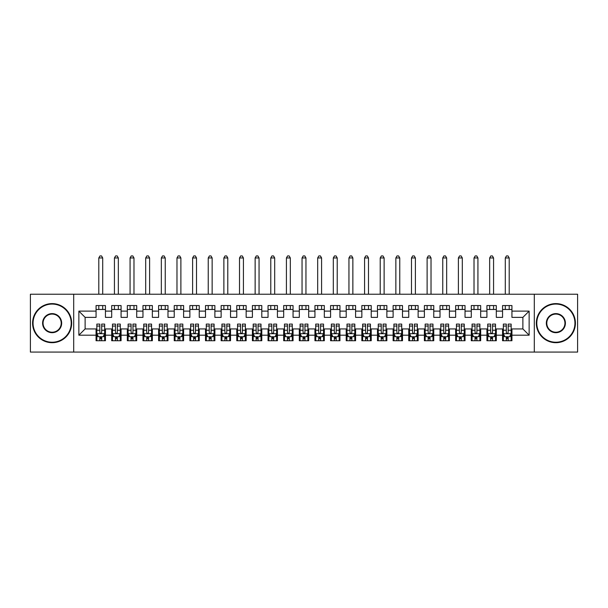 <?xml version="1.0" encoding="UTF-8"?>
<svg xmlns="http://www.w3.org/2000/svg" width="608" height="608" viewBox="0 0 608 608"><rect width="100%" height="100%" fill="white"/><g stroke="black" fill="none" stroke-linecap="round" stroke-linejoin="round"><path stroke-width="0.91" d="M534.295 352.078L577.6 352.078L577.6 294.226L534.295 294.226L534.295 352.078L73.705 352.078L73.705 294.226L30.4 294.226L30.4 352.078L73.705 352.078M534.295 294.226L73.705 294.226M78.865 335.19L78.865 311.114L96.064 311.114L96.064 317.368L85.12 317.368L85.12 328.936L78.865 335.19L96.064 335.19L96.064 340.738L105.442 340.738L105.442 335.19L111.697 335.19L111.697 340.738L121.076 340.738L121.076 335.19L127.33 335.19L127.33 340.738L136.716 340.738L136.716 335.19L142.964 335.19L142.964 340.738L152.35 340.738L152.35 335.19L158.604 335.19L158.604 340.738L167.983 340.738L167.983 335.19L174.238 335.19L174.238 340.738L183.616 340.738L183.616 335.19L189.871 335.19L189.871 340.738L199.249 340.738L199.249 335.19L205.504 335.19L205.504 340.738L214.882 340.738L214.882 335.19L221.137 335.19L221.137 340.738L230.516 340.738L230.516 335.19L236.77 335.19L236.77 340.738L246.156 340.738L246.156 335.19L252.404 335.19L252.404 340.738L261.79 340.738L261.79 335.19L268.044 335.19L268.044 340.738L277.423 340.738L277.423 335.19L283.678 335.19L283.678 340.738L293.056 340.738L293.056 335.19L299.311 335.19L299.311 340.738L308.689 340.738L308.689 335.19L314.944 335.19L314.944 340.738L324.322 340.738L324.322 335.19L330.577 335.19L330.577 340.738L339.956 340.738L339.956 335.19L346.21 335.19L346.21 340.738L355.596 340.738L355.596 335.19L361.844 335.19L361.844 340.738L371.23 340.738L371.23 335.19L377.484 335.19L377.484 340.738L386.863 340.738L386.863 335.19L393.118 335.19L393.118 340.738L402.496 340.738L402.496 335.19L408.751 335.19L408.751 340.738L418.129 340.738L418.129 335.19L424.384 335.19L424.384 340.738L433.762 340.738L433.762 335.19L440.017 335.19L440.017 340.738L449.396 340.738L449.396 335.19L455.65 335.19L455.65 340.738L465.036 340.738L465.036 335.19L471.284 335.19L471.284 340.738L480.67 340.738L480.67 335.19L486.924 335.19L486.924 340.738L496.303 340.738L496.303 335.19L502.558 335.19L502.558 340.738L511.936 340.738L511.936 328.936L522.88 328.936L522.88 317.368L511.936 317.368L511.936 311.114L529.135 311.114L529.135 335.19L511.936 335.19M511.936 311.114L511.936 305.566L502.558 305.566L502.558 311.114L496.303 311.114L496.303 305.566L486.924 305.566L486.924 311.114L480.67 311.114L480.67 305.566L471.284 305.566L471.284 311.114L465.036 311.114L465.036 305.566L455.65 305.566L455.65 311.114L449.396 311.114L449.396 305.566L440.017 305.566L440.017 311.114L433.762 311.114L433.762 305.566L424.384 305.566L424.384 311.114L418.129 311.114L418.129 305.566L408.751 305.566L408.751 311.114L402.496 311.114L402.496 305.566L393.118 305.566L393.118 311.114L386.863 311.114L386.863 305.566L377.484 305.566L377.484 311.114L371.23 311.114L371.23 305.566L361.844 305.566L361.844 311.114L355.596 311.114L355.596 305.566L346.21 305.566L346.21 311.114L339.956 311.114L339.956 305.566L330.577 305.566L330.577 311.114L324.322 311.114L324.322 305.566L314.944 305.566L314.944 311.114L308.689 311.114L308.689 305.566L299.311 305.566L299.311 311.114L293.056 311.114L293.056 305.566L283.678 305.566L283.678 311.114L277.423 311.114L277.423 305.566L268.044 305.566L268.044 311.114L261.79 311.114L261.79 305.566L252.404 305.566L252.404 311.114L246.156 311.114L246.156 305.566L236.77 305.566L236.77 311.114L230.516 311.114L230.516 305.566L221.137 305.566L221.137 311.114L214.882 311.114L214.882 305.566L205.504 305.566L205.504 311.114L199.249 311.114L199.249 305.566L189.871 305.566L189.871 311.114L183.616 311.114L183.616 305.566L174.238 305.566L174.238 311.114L167.983 311.114L167.983 305.566L158.604 305.566L158.604 311.114L152.35 311.114L152.35 305.566L142.964 305.566L142.964 311.114L136.716 311.114L136.716 305.566L127.33 305.566L127.33 311.114L121.076 311.114L121.076 305.566L111.697 305.566L111.697 311.114L105.442 311.114L105.442 305.566L96.064 305.566L96.064 311.114M496.303 335.19L496.303 328.936L502.558 328.936L502.558 335.19M529.135 311.114L522.88 317.368M480.67 335.19L480.67 328.936L486.924 328.936L486.924 335.19M502.558 311.114L502.558 317.368L496.303 317.368L496.303 311.114M465.036 335.19L465.036 328.936L471.284 328.936L471.284 335.19M486.924 311.114L486.924 317.368L480.67 317.368L480.67 311.114M449.396 335.19L449.396 328.936L455.65 328.936L455.65 335.19M471.284 311.114L471.284 317.368L465.036 317.368L465.036 311.114M433.762 335.19L433.762 328.936L440.017 328.936L440.017 335.19M455.65 311.114L455.65 317.368L449.396 317.368L449.396 311.114M418.129 335.19L418.129 328.936L424.384 328.936L424.384 335.19M440.017 311.114L440.017 317.368L433.762 317.368L433.762 311.114M402.496 335.19L402.496 328.936L408.751 328.936L408.751 335.19M424.384 311.114L424.384 317.368L418.129 317.368L418.129 311.114M386.863 335.19L386.863 328.936L393.118 328.936L393.118 335.19M408.751 311.114L408.751 317.368L402.496 317.368L402.496 311.114M371.23 335.19L371.23 328.936L377.484 328.936L377.484 335.19M393.118 311.114L393.118 317.368L386.863 317.368L386.863 311.114M355.596 335.19L355.596 328.936L361.844 328.936L361.844 335.19M377.484 311.114L377.484 317.368L371.23 317.368L371.23 311.114M339.956 335.19L339.956 328.936L346.21 328.936L346.21 335.19M361.844 311.114L361.844 317.368L355.596 317.368L355.596 311.114M324.322 335.19L324.322 328.936L330.577 328.936L330.577 335.19M346.21 311.114L346.21 317.368L339.956 317.368L339.956 311.114M308.689 335.19L308.689 328.936L314.944 328.936L314.944 335.19M330.577 311.114L330.577 317.368L324.322 317.368L324.322 311.114M293.056 335.19L293.056 328.936L299.311 328.936L299.311 335.19M314.944 311.114L314.944 317.368L308.689 317.368L308.689 311.114M277.423 335.19L277.423 328.936L283.678 328.936L283.678 335.19M299.311 311.114L299.311 317.368L293.056 317.368L293.056 311.114M261.79 335.19L261.79 328.936L268.044 328.936L268.044 335.19M283.678 311.114L283.678 317.368L277.423 317.368L277.423 311.114M246.156 335.19L246.156 328.936L252.404 328.936L252.404 335.19M268.044 311.114L268.044 317.368L261.79 317.368L261.79 311.114M230.516 335.19L230.516 328.936L236.77 328.936L236.77 335.19M252.404 311.114L252.404 317.368L246.156 317.368L246.156 311.114M214.882 335.19L214.882 328.936L221.137 328.936L221.137 335.19M236.77 311.114L236.77 317.368L230.516 317.368L230.516 311.114M199.249 335.19L199.249 328.936L205.504 328.936L205.504 335.19M221.137 311.114L221.137 317.368L214.882 317.368L214.882 311.114M183.616 335.19L183.616 328.936L189.871 328.936L189.871 335.19M205.504 311.114L205.504 317.368L199.249 317.368L199.249 311.114M167.983 335.19L167.983 328.936L174.238 328.936L174.238 335.19M189.871 311.114L189.871 317.368L183.616 317.368L183.616 311.114M152.35 335.19L152.35 328.936L158.604 328.936L158.604 335.19M174.238 311.114L174.238 317.368L167.983 317.368L167.983 311.114M136.716 335.19L136.716 328.936L142.964 328.936L142.964 335.19M158.604 311.114L158.604 317.368L152.35 317.368L152.35 311.114M121.076 335.19L121.076 328.936L127.33 328.936L127.33 335.19M142.964 311.114L142.964 317.368L136.716 317.368L136.716 311.114M105.442 335.19L105.442 328.936L111.697 328.936L111.697 335.19M127.33 311.114L127.33 317.368L121.076 317.368L121.076 311.114M85.12 328.936L96.064 328.936L96.064 335.19M111.697 311.114L111.697 317.368L105.442 317.368L105.442 311.114M502.558 309.472L511.936 309.472M486.924 309.472L496.303 309.472M471.284 309.472L480.67 309.472M455.65 309.472L465.036 309.472M440.017 309.472L449.396 309.472M424.384 309.472L433.762 309.472M408.751 309.472L418.129 309.472M393.118 309.472L402.496 309.472M377.484 309.472L386.863 309.472M361.844 309.472L371.23 309.472M346.21 309.472L355.596 309.472M330.577 309.472L339.956 309.472M314.944 309.472L324.322 309.472M299.311 309.472L308.689 309.472M283.678 309.472L293.056 309.472M268.044 309.472L277.423 309.472M252.404 309.472L261.79 309.472M236.77 309.472L246.156 309.472M221.137 309.472L230.516 309.472M205.504 309.472L214.882 309.472M189.871 309.472L199.249 309.472M174.238 309.472L183.616 309.472M158.604 309.472L167.983 309.472M142.964 309.472L152.35 309.472M127.33 309.472L136.716 309.472M111.697 309.472L121.076 309.472M96.064 309.472L105.442 309.472M96.064 336.832L96.847 336.832M104.66 336.832L105.442 336.832M111.697 336.832L112.48 336.832M120.3 336.832L121.076 336.832M127.33 336.832L128.113 336.832M135.934 336.832L136.716 336.832M142.964 336.832L143.746 336.832M151.567 336.832L152.35 336.832M158.604 336.832L159.38 336.832M167.2 336.832L167.983 336.832M174.238 336.832L175.02 336.832M182.833 336.832L183.616 336.832M189.871 336.832L190.654 336.832M198.466 336.832L199.249 336.832M205.504 336.832L206.287 336.832M214.1 336.832L214.882 336.832M221.137 336.832L221.92 336.832M229.74 336.832L230.516 336.832M236.77 336.832L237.553 336.832M245.374 336.832L246.156 336.832M252.404 336.832L253.186 336.832M261.007 336.832L261.79 336.832M268.044 336.832L268.82 336.832M276.64 336.832L277.423 336.832M283.678 336.832L284.46 336.832M292.273 336.832L293.056 336.832M299.311 336.832L300.094 336.832M307.906 336.832L308.689 336.832M314.944 336.832L315.727 336.832M323.54 336.832L324.322 336.832M330.577 336.832L331.36 336.832M339.18 336.832L339.956 336.832M346.21 336.832L346.993 336.832M354.814 336.832L355.596 336.832M361.844 336.832L362.626 336.832M370.447 336.832L371.23 336.832M377.484 336.832L378.26 336.832M386.08 336.832L386.863 336.832M393.118 336.832L393.9 336.832M401.713 336.832L402.496 336.832M408.751 336.832L409.534 336.832M417.346 336.832L418.129 336.832M424.384 336.832L425.167 336.832M432.98 336.832L433.762 336.832M440.017 336.832L440.8 336.832M448.62 336.832L449.396 336.832M455.65 336.832L456.433 336.832M464.254 336.832L465.036 336.832M471.284 336.832L472.066 336.832M479.887 336.832L480.67 336.832M486.924 336.832L487.7 336.832M495.52 336.832L496.303 336.832M502.558 336.832L503.34 336.832M511.153 336.832L511.936 336.832M78.865 311.114L85.12 317.368M522.88 328.936L529.135 335.19M99.818 338.709L101.696 338.709M96.847 326.048L99.818 326.048L99.818 324.087L96.847 324.087L96.847 333.625L98.412 336.756L103.102 336.756L104.66 333.625L104.66 324.087L101.696 324.087L101.696 326.048L104.66 326.048M104.66 333.625L104.66 340.738M96.847 333.625L96.847 340.738M101.696 336.756L101.696 340.738M99.818 340.738L99.818 336.756M99.818 326.048L99.818 332.454C100.442 333.663 101.065 333.663 101.696 332.454L101.696 326.048M99.818 336.832L101.696 336.832M102.706 309.472L102.706 305.566M102.706 294.226L102.706 257.959L98.8 257.959L98.8 294.226M98.8 309.472L98.8 305.566M98.8 257.959L99.97 255.922L101.536 255.922L102.706 257.959M115.452 338.709L117.329 338.709M112.48 326.048L115.452 326.048L115.452 324.087L112.48 324.087L112.48 333.625L114.046 336.756L118.735 336.756L120.3 333.625L120.3 324.087L117.329 324.087L117.329 326.048L120.3 326.048M120.3 333.625L120.3 340.738M112.48 333.625L112.48 340.738M117.329 336.756L117.329 340.738M115.452 340.738L115.452 336.756M115.452 326.048L115.452 332.454C116.075 333.663 116.698 333.663 117.329 332.454L117.329 326.048M115.452 336.832L117.329 336.832M118.34 309.472L118.34 305.566M118.34 294.226L118.34 257.959L114.433 257.959L114.433 294.226M114.433 309.472L114.433 305.566M114.433 257.959L115.604 255.922L117.169 255.922L118.34 257.959M131.085 338.709L132.962 338.709M128.113 326.048L131.085 326.048L131.085 324.087L128.113 324.087L128.113 333.625L129.679 336.756L134.368 336.756L135.934 333.625L135.934 324.087L132.962 324.087L132.962 326.048L135.934 326.048M135.934 333.625L135.934 340.738M128.113 333.625L128.113 340.738M132.962 336.756L132.962 340.738M131.085 340.738L131.085 336.756M131.085 326.048L131.085 332.454C131.708 333.663 132.331 333.663 132.962 332.454L132.962 326.048M131.085 336.832L132.962 336.832M133.98 309.472L133.98 305.566M133.98 294.226L133.98 257.959L130.066 257.959L130.066 294.226M130.066 309.472L130.066 305.566M130.066 257.959L131.244 255.922L132.802 255.922L133.98 257.959M52.128 342.228A19.076 19.076 0 0 0 71.204 323.152A19.076 19.076 0 0 0 52.128 304.076A19.076 19.076 0 0 0 33.06 323.152A19.076 19.076 0 0 0 52.128 342.228M52.128 303.612A19.54 19.54 0 0 1 71.676 323.152A19.54 19.54 0 0 1 52.128 342.692A19.54 19.54 0 0 1 32.589 323.152A19.54 19.54 0 0 1 52.128 303.612M52.128 332.69A9.538 9.538 0 0 1 42.598 323.152A9.538 9.538 0 0 1 52.128 313.614A9.538 9.538 0 0 1 61.666 323.152A9.538 9.538 0 0 1 52.128 332.69M52.128 314.085A9.067 9.067 0 0 0 43.062 323.152A9.067 9.067 0 0 0 52.128 332.219A9.067 9.067 0 0 0 61.203 323.152A9.067 9.067 0 0 0 52.128 314.085M555.872 342.228A19.076 19.076 0 0 0 574.94 323.152A19.076 19.076 0 0 0 555.872 304.076A19.076 19.076 0 0 0 536.796 323.152A19.076 19.076 0 0 0 555.872 342.228M555.872 303.612A19.54 19.54 0 0 1 575.411 323.152A19.54 19.54 0 0 1 555.872 342.692A19.54 19.54 0 0 1 536.324 323.152A19.54 19.54 0 0 1 555.872 303.612M555.872 332.69A9.538 9.538 0 0 1 546.334 323.152A9.538 9.538 0 0 1 555.872 313.614A9.538 9.538 0 0 1 565.402 323.152A9.538 9.538 0 0 1 555.872 332.69M555.872 314.085A9.067 9.067 0 0 0 546.797 323.152A9.067 9.067 0 0 0 555.872 332.219A9.067 9.067 0 0 0 564.938 323.152A9.067 9.067 0 0 0 555.872 314.085M146.718 338.709L148.595 338.709M143.746 326.048L146.718 326.048L146.718 324.087L143.746 324.087L143.746 333.625L145.312 336.756L150.001 336.756L151.567 333.625L151.567 324.087L148.595 324.087L148.595 326.048L151.567 326.048M151.567 333.625L151.567 340.738M143.746 333.625L143.746 340.738M148.595 336.756L148.595 340.738M146.718 340.738L146.718 336.756M146.718 326.048L146.718 332.454C147.341 333.663 147.972 333.663 148.595 332.454L148.595 326.048M146.718 336.832L148.595 336.832M149.614 309.472L149.614 305.566M149.614 294.226L149.614 257.959L145.7 257.959L145.7 294.226M145.7 309.472L145.7 305.566M145.7 257.959L146.878 255.922L148.436 255.922L149.614 257.959M162.351 338.709L164.228 338.709M159.38 326.048L162.351 326.048L162.351 324.087L159.38 324.087L159.38 333.625L160.945 336.756L165.634 336.756L167.2 333.625L167.2 324.087L164.228 324.087L164.228 326.048L167.2 326.048M167.2 333.625L167.2 340.738M159.38 333.625L159.38 340.738M164.228 336.756L164.228 340.738M162.351 340.738L162.351 336.756M162.351 326.048L162.351 332.454C162.974 333.663 163.605 333.663 164.228 332.454L164.228 326.048M162.351 336.832L164.228 336.832M165.247 309.472L165.247 305.566M165.247 294.226L165.247 257.959L161.34 257.959L161.34 294.226M161.34 309.472L161.34 305.566M161.34 257.959L162.511 255.922L164.076 255.922L165.247 257.959M177.984 338.709L179.862 338.709M175.02 326.048L177.984 326.048L177.984 324.087L175.02 324.087L175.02 333.625L176.578 336.756L181.268 336.756L182.833 333.625L182.833 324.087L179.862 324.087L179.862 326.048L182.833 326.048M182.833 333.625L182.833 340.738M175.02 333.625L175.02 340.738M179.862 336.756L179.862 340.738M177.984 340.738L177.984 336.756M177.984 326.048L177.984 332.454C178.615 333.663 179.238 333.663 179.862 332.454L179.862 326.048M177.984 336.832L179.862 336.832M180.88 309.472L180.88 305.566M180.88 294.226L180.88 257.959L176.974 257.959L176.974 294.226M176.974 309.472L176.974 305.566M176.974 257.959L178.144 255.922L179.71 255.922L180.88 257.959M193.625 338.709L195.495 338.709M190.654 326.048L193.625 326.048L193.625 324.087L190.654 324.087L190.654 333.625L192.212 336.756L196.908 336.756L198.466 333.625L198.466 324.087L195.495 324.087L195.495 326.048L198.466 326.048M198.466 333.625L198.466 340.738M190.654 333.625L190.654 340.738M195.495 336.756L195.495 340.738M193.625 340.738L193.625 336.756M193.625 326.048L193.625 332.454C194.248 333.663 194.872 333.663 195.495 332.454L195.495 326.048M193.625 336.832L195.495 336.832M196.513 309.472L196.513 305.566M196.513 294.226L196.513 257.959L192.607 257.959L192.607 294.226M192.607 309.472L192.607 305.566M192.607 257.959L193.777 255.922L195.343 255.922L196.513 257.959M209.258 338.709L211.136 338.709M206.287 326.048L209.258 326.048L209.258 324.087L206.287 324.087L206.287 333.625L207.852 336.756L212.542 336.756L214.1 333.625L214.1 324.087L211.136 324.087L211.136 326.048L214.1 326.048M214.1 333.625L214.1 340.738M206.287 333.625L206.287 340.738M211.136 336.756L211.136 340.738M209.258 340.738L209.258 336.756M209.258 326.048L209.258 332.454C209.882 333.663 210.505 333.663 211.136 332.454L211.136 326.048M209.258 336.832L211.136 336.832M212.146 309.472L212.146 305.566M212.146 294.226L212.146 257.959L208.24 257.959L208.24 294.226M208.24 309.472L208.24 305.566M208.24 257.959L209.41 255.922L210.976 255.922L212.146 257.959M224.892 338.709L226.769 338.709M221.92 326.048L224.892 326.048L224.892 324.087L221.92 324.087L221.92 333.625L223.486 336.756L228.175 336.756L229.74 333.625L229.74 324.087L226.769 324.087L226.769 326.048L229.74 326.048M229.74 333.625L229.74 340.738M221.92 333.625L221.92 340.738M226.769 336.756L226.769 340.738M224.892 340.738L224.892 336.756M224.892 326.048L224.892 332.454C225.515 333.663 226.138 333.663 226.769 332.454L226.769 326.048M224.892 336.832L226.769 336.832M227.78 309.472L227.78 305.566M227.78 294.226L227.78 257.959L223.873 257.959L223.873 294.226M223.873 309.472L223.873 305.566M223.873 257.959L225.044 255.922L226.609 255.922L227.78 257.959M240.525 338.709L242.402 338.709M237.553 326.048L240.525 326.048L240.525 324.087L237.553 324.087L237.553 333.625L239.119 336.756L243.808 336.756L245.374 333.625L245.374 324.087L242.402 324.087L242.402 326.048L245.374 326.048M245.374 333.625L245.374 340.738M237.553 333.625L237.553 340.738M242.402 336.756L242.402 340.738M240.525 340.738L240.525 336.756M240.525 326.048L240.525 332.454C241.148 333.663 241.771 333.663 242.402 332.454L242.402 326.048M240.525 336.832L242.402 336.832M243.42 309.472L243.42 305.566M243.42 294.226L243.42 257.959L239.506 257.959L239.506 294.226M239.506 309.472L239.506 305.566M239.506 257.959L240.684 255.922L242.242 255.922L243.42 257.959M256.158 338.709L258.035 338.709M253.186 326.048L256.158 326.048L256.158 324.087L253.186 324.087L253.186 333.625L254.752 336.756L259.441 336.756L261.007 333.625L261.007 324.087L258.035 324.087L258.035 326.048L261.007 326.048M261.007 333.625L261.007 340.738M253.186 333.625L253.186 340.738M258.035 336.756L258.035 340.738M256.158 340.738L256.158 336.756M256.158 326.048L256.158 332.454C256.781 333.663 257.412 333.663 258.035 332.454L258.035 326.048M256.158 336.832L258.035 336.832M259.054 309.472L259.054 305.566M259.054 294.226L259.054 257.959L255.14 257.959L255.14 294.226M255.14 309.472L255.14 305.566M255.14 257.959L256.318 255.922L257.876 255.922L259.054 257.959M271.791 338.709L273.668 338.709M268.82 326.048L271.791 326.048L271.791 324.087L268.82 324.087L268.82 333.625L270.385 336.756L275.074 336.756L276.64 333.625L276.64 324.087L273.668 324.087L273.668 326.048L276.64 326.048M276.64 333.625L276.64 340.738M268.82 333.625L268.82 340.738M273.668 336.756L273.668 340.738M271.791 340.738L271.791 336.756M271.791 326.048L271.791 332.454C272.414 333.663 273.045 333.663 273.668 332.454L273.668 326.048M271.791 336.832L273.668 336.832M274.687 309.472L274.687 305.566M274.687 294.226L274.687 257.959L270.78 257.959L270.78 294.226M270.78 309.472L270.78 305.566M270.78 257.959L271.951 255.922L273.516 255.922L274.687 257.959M287.424 338.709L289.302 338.709M284.46 326.048L287.424 326.048L287.424 324.087L284.46 324.087L284.46 333.625L286.018 336.756L290.708 336.756L292.273 333.625L292.273 324.087L289.302 324.087L289.302 326.048L292.273 326.048M292.273 333.625L292.273 340.738M284.46 333.625L284.46 340.738M289.302 336.756L289.302 340.738M287.424 340.738L287.424 336.756M287.424 326.048L287.424 332.454C288.055 333.663 288.678 333.663 289.302 332.454L289.302 326.048M287.424 336.832L289.302 336.832M290.32 309.472L290.32 305.566M290.32 294.226L290.32 257.959L286.414 257.959L286.414 294.226M286.414 309.472L286.414 305.566M286.414 257.959L287.584 255.922L289.15 255.922L290.32 257.959M303.065 338.709L304.935 338.709M300.094 326.048L303.065 326.048L303.065 324.087L300.094 324.087L300.094 333.625L301.652 336.756L306.348 336.756L307.906 333.625L307.906 324.087L304.935 324.087L304.935 326.048L307.906 326.048M307.906 333.625L307.906 340.738M300.094 333.625L300.094 340.738M304.935 336.756L304.935 340.738M303.065 340.738L303.065 336.756M303.065 326.048L303.065 332.454C303.688 333.663 304.312 333.663 304.935 332.454L304.935 326.048M303.065 336.832L304.935 336.832M305.953 309.472L305.953 305.566M305.953 294.226L305.953 257.959L302.047 257.959L302.047 294.226M302.047 309.472L302.047 305.566M302.047 257.959L303.217 255.922L304.783 255.922L305.953 257.959M318.698 338.709L320.576 338.709M315.727 326.048L318.698 326.048L318.698 324.087L315.727 324.087L315.727 333.625L317.292 336.756L321.982 336.756L323.54 333.625L323.54 324.087L320.576 324.087L320.576 326.048L323.54 326.048M323.54 333.625L323.54 340.738M315.727 333.625L315.727 340.738M320.576 336.756L320.576 340.738M318.698 340.738L318.698 336.756M318.698 326.048L318.698 332.454C319.322 333.663 319.945 333.663 320.576 332.454L320.576 326.048M318.698 336.832L320.576 336.832M321.586 309.472L321.586 305.566M321.586 294.226L321.586 257.959L317.68 257.959L317.68 294.226M317.68 309.472L317.68 305.566M317.68 257.959L318.85 255.922L320.416 255.922L321.586 257.959M334.332 338.709L336.209 338.709M331.36 326.048L334.332 326.048L334.332 324.087L331.36 324.087L331.36 333.625L332.926 336.756L337.615 336.756L339.18 333.625L339.18 324.087L336.209 324.087L336.209 326.048L339.18 326.048M339.18 333.625L339.18 340.738M331.36 333.625L331.36 340.738M336.209 336.756L336.209 340.738M334.332 340.738L334.332 336.756M334.332 326.048L334.332 332.454C334.955 333.663 335.578 333.663 336.209 332.454L336.209 326.048M334.332 336.832L336.209 336.832M337.22 309.472L337.22 305.566M337.22 294.226L337.22 257.959L333.313 257.959L333.313 294.226M333.313 309.472L333.313 305.566M333.313 257.959L334.484 255.922L336.049 255.922L337.22 257.959M349.965 338.709L351.842 338.709M346.993 326.048L349.965 326.048L349.965 324.087L346.993 324.087L346.993 333.625L348.559 336.756L353.248 336.756L354.814 333.625L354.814 324.087L351.842 324.087L351.842 326.048L354.814 326.048M354.814 333.625L354.814 340.738M346.993 333.625L346.993 340.738M351.842 336.756L351.842 340.738M349.965 340.738L349.965 336.756M349.965 326.048L349.965 332.454C350.588 333.663 351.211 333.663 351.842 332.454L351.842 326.048M349.965 336.832L351.842 336.832M352.86 309.472L352.86 305.566M352.86 294.226L352.86 257.959L348.946 257.959L348.946 294.226M348.946 309.472L348.946 305.566M348.946 257.959L350.124 255.922L351.682 255.922L352.86 257.959M365.598 338.709L367.475 338.709M362.626 326.048L365.598 326.048L365.598 324.087L362.626 324.087L362.626 333.625L364.192 336.756L368.881 336.756L370.447 333.625L370.447 324.087L367.475 324.087L367.475 326.048L370.447 326.048M370.447 333.625L370.447 340.738M362.626 333.625L362.626 340.738M367.475 336.756L367.475 340.738M365.598 340.738L365.598 336.756M365.598 326.048L365.598 332.454C366.221 333.663 366.852 333.663 367.475 332.454L367.475 326.048M365.598 336.832L367.475 336.832M368.494 309.472L368.494 305.566M368.494 294.226L368.494 257.959L364.58 257.959L364.58 294.226M364.58 309.472L364.58 305.566M364.58 257.959L365.758 255.922L367.316 255.922L368.494 257.959M381.231 338.709L383.108 338.709M378.26 326.048L381.231 326.048L381.231 324.087L378.26 324.087L378.26 333.625L379.825 336.756L384.514 336.756L386.08 333.625L386.08 324.087L383.108 324.087L383.108 326.048L386.08 326.048M386.08 333.625L386.08 340.738M378.26 333.625L378.26 340.738M383.108 336.756L383.108 340.738M381.231 340.738L381.231 336.756M381.231 326.048L381.231 332.454C381.854 333.663 382.485 333.663 383.108 332.454L383.108 326.048M381.231 336.832L383.108 336.832M384.127 309.472L384.127 305.566M384.127 294.226L384.127 257.959L380.22 257.959L380.22 294.226M380.22 309.472L380.22 305.566M380.22 257.959L381.391 255.922L382.956 255.922L384.127 257.959M396.864 338.709L398.742 338.709M393.9 326.048L396.864 326.048L396.864 324.087L393.9 324.087L393.9 333.625L395.458 336.756L400.148 336.756L401.713 333.625L401.713 324.087L398.742 324.087L398.742 326.048L401.713 326.048M401.713 333.625L401.713 340.738M393.9 333.625L393.9 340.738M398.742 336.756L398.742 340.738M396.864 340.738L396.864 336.756M396.864 326.048L396.864 332.454C397.495 333.663 398.118 333.663 398.742 332.454L398.742 326.048M396.864 336.832L398.742 336.832M399.76 309.472L399.76 305.566M399.76 294.226L399.76 257.959L395.854 257.959L395.854 294.226M395.854 309.472L395.854 305.566M395.854 257.959L397.024 255.922L398.59 255.922L399.76 257.959M412.505 338.709L414.375 338.709M409.534 326.048L412.505 326.048L412.505 324.087L409.534 324.087L409.534 333.625L411.092 336.756L415.788 336.756L417.346 333.625L417.346 324.087L414.375 324.087L414.375 326.048L417.346 326.048M417.346 333.625L417.346 340.738M409.534 333.625L409.534 340.738M414.375 336.756L414.375 340.738M412.505 340.738L412.505 336.756M412.505 326.048L412.505 332.454C413.128 333.663 413.752 333.663 414.375 332.454L414.375 326.048M412.505 336.832L414.375 336.832M415.393 309.472L415.393 305.566M415.393 294.226L415.393 257.959L411.487 257.959L411.487 294.226M411.487 309.472L411.487 305.566M411.487 257.959L412.657 255.922L414.223 255.922L415.393 257.959M428.138 338.709L430.016 338.709M425.167 326.048L428.138 326.048L428.138 324.087L425.167 324.087L425.167 333.625L426.732 336.756L431.422 336.756L432.98 333.625L432.98 324.087L430.016 324.087L430.016 326.048L432.98 326.048M432.98 333.625L432.98 340.738M425.167 333.625L425.167 340.738M430.016 336.756L430.016 340.738M428.138 340.738L428.138 336.756M428.138 326.048L428.138 332.454C428.762 333.663 429.385 333.663 430.016 332.454L430.016 326.048M428.138 336.832L430.016 336.832M431.026 309.472L431.026 305.566M431.026 294.226L431.026 257.959L427.12 257.959L427.12 294.226M427.12 309.472L427.12 305.566M427.12 257.959L428.29 255.922L429.856 255.922L431.026 257.959M443.772 338.709L445.649 338.709M440.8 326.048L443.772 326.048L443.772 324.087L440.8 324.087L440.8 333.625L442.366 336.756L447.055 336.756L448.62 333.625L448.62 324.087L445.649 324.087L445.649 326.048L448.62 326.048M448.62 333.625L448.62 340.738M440.8 333.625L440.8 340.738M445.649 336.756L445.649 340.738M443.772 340.738L443.772 336.756M443.772 326.048L443.772 332.454C444.395 333.663 445.018 333.663 445.649 332.454L445.649 326.048M443.772 336.832L445.649 336.832M446.66 309.472L446.66 305.566M446.66 294.226L446.66 257.959L442.753 257.959L442.753 294.226M442.753 309.472L442.753 305.566M442.753 257.959L443.924 255.922L445.489 255.922L446.66 257.959M459.405 338.709L461.282 338.709M456.433 326.048L459.405 326.048L459.405 324.087L456.433 324.087L456.433 333.625L457.999 336.756L462.688 336.756L464.254 333.625L464.254 324.087L461.282 324.087L461.282 326.048L464.254 326.048M464.254 333.625L464.254 340.738M456.433 333.625L456.433 340.738M461.282 336.756L461.282 340.738M459.405 340.738L459.405 336.756M459.405 326.048L459.405 332.454C460.028 333.663 460.651 333.663 461.282 332.454L461.282 326.048M459.405 336.832L461.282 336.832M462.3 309.472L462.3 305.566M462.3 294.226L462.3 257.959L458.386 257.959L458.386 294.226M458.386 309.472L458.386 305.566M458.386 257.959L459.564 255.922L461.122 255.922L462.3 257.959M475.038 338.709L476.915 338.709M472.066 326.048L475.038 326.048L475.038 324.087L472.066 324.087L472.066 333.625L473.632 336.756L478.321 336.756L479.887 333.625L479.887 324.087L476.915 324.087L476.915 326.048L479.887 326.048M479.887 333.625L479.887 340.738M472.066 333.625L472.066 340.738M476.915 336.756L476.915 340.738M475.038 340.738L475.038 336.756M475.038 326.048L475.038 332.454C475.661 333.663 476.292 333.663 476.915 332.454L476.915 326.048M475.038 336.832L476.915 336.832M477.934 309.472L477.934 305.566M477.934 294.226L477.934 257.959L474.02 257.959L474.02 294.226M474.02 309.472L474.02 305.566M474.02 257.959L475.198 255.922L476.756 255.922L477.934 257.959M490.671 338.709L492.548 338.709M487.7 326.048L490.671 326.048L490.671 324.087L487.7 324.087L487.7 333.625L489.265 336.756L493.954 336.756L495.52 333.625L495.52 324.087L492.548 324.087L492.548 326.048L495.52 326.048M495.52 333.625L495.52 340.738M487.7 333.625L487.7 340.738M492.548 336.756L492.548 340.738M490.671 340.738L490.671 336.756M490.671 326.048L490.671 332.454C491.294 333.663 491.925 333.663 492.548 332.454L492.548 326.048M490.671 336.832L492.548 336.832M493.567 309.472L493.567 305.566M493.567 294.226L493.567 257.959L489.66 257.959L489.66 294.226M489.66 309.472L489.66 305.566M489.66 257.959L490.831 255.922L492.396 255.922L493.567 257.959M506.304 338.709L508.182 338.709M503.34 326.048L506.304 326.048L506.304 324.087L503.34 324.087L503.34 333.625L504.898 336.756L509.588 336.756L511.153 333.625L511.153 324.087L508.182 324.087L508.182 326.048L511.153 326.048M511.153 333.625L511.153 340.738M503.34 333.625L503.34 340.738M508.182 336.756L508.182 340.738M506.304 340.738L506.304 336.756M506.304 326.048L506.304 332.454C506.935 333.663 507.558 333.663 508.182 332.454L508.182 326.048M506.304 336.832L508.182 336.832M509.2 309.472L509.2 305.566M509.2 294.226L509.2 257.959L505.294 257.959L505.294 294.226M505.294 309.472L505.294 305.566M505.294 257.959L506.464 255.922L508.03 255.922L509.2 257.959M96.885 333.708L104.622 333.708M104.66 336.566L103.193 336.566M98.314 336.566L96.847 336.566M101.696 330.243L104.66 330.243M96.847 330.243L99.818 330.243M99.818 337.714L101.696 337.714M112.518 333.708L120.255 333.708M120.3 336.566L118.826 336.566M113.947 336.566L112.48 336.566M117.329 330.243L120.3 330.243M112.48 330.243L115.452 330.243M115.452 337.714L117.329 337.714M128.151 333.708L135.896 333.708M135.934 336.566L134.459 336.566M129.588 336.566L128.113 336.566M132.962 330.243L135.934 330.243M128.113 330.243L131.085 330.243M131.085 337.714L132.962 337.714M143.784 333.708L151.529 333.708M151.567 336.566L150.092 336.566M145.221 336.566L143.746 336.566M148.595 330.243L151.567 330.243M143.746 330.243L146.718 330.243M146.718 337.714L148.595 337.714M159.425 333.708L167.162 333.708M167.2 336.566L165.733 336.566M160.854 336.566L159.38 336.566M164.228 330.243L167.2 330.243M159.38 330.243L162.351 330.243M162.351 337.714L164.228 337.714M175.058 333.708L182.795 333.708M182.833 336.566L181.366 336.566M176.487 336.566L175.02 336.566M179.862 330.243L182.833 330.243M175.02 330.243L177.984 330.243M177.984 337.714L179.862 337.714M190.692 333.708L198.428 333.708M198.466 336.566L197 336.566M192.12 336.566L190.654 336.566M195.495 330.243L198.466 330.243M190.654 330.243L193.625 330.243M193.625 337.714L195.495 337.714M206.325 333.708L214.062 333.708M214.1 336.566L212.633 336.566M207.754 336.566L206.287 336.566M211.136 330.243L214.1 330.243M206.287 330.243L209.258 330.243M209.258 337.714L211.136 337.714M221.958 333.708L229.695 333.708M229.74 336.566L228.266 336.566M223.387 336.566L221.92 336.566M226.769 330.243L229.74 330.243M221.92 330.243L224.892 330.243M224.892 337.714L226.769 337.714M237.591 333.708L245.336 333.708M245.374 336.566L243.899 336.566M239.028 336.566L237.553 336.566M242.402 330.243L245.374 330.243M237.553 330.243L240.525 330.243M240.525 337.714L242.402 337.714M253.224 333.708L260.969 333.708M261.007 336.566L259.532 336.566M254.661 336.566L253.186 336.566M258.035 330.243L261.007 330.243M253.186 330.243L256.158 330.243M256.158 337.714L258.035 337.714M268.865 333.708L276.602 333.708M276.64 336.566L275.173 336.566M270.294 336.566L268.82 336.566M273.668 330.243L276.64 330.243M268.82 330.243L271.791 330.243M271.791 337.714L273.668 337.714M284.498 333.708L292.235 333.708M292.273 336.566L290.806 336.566M285.927 336.566L284.46 336.566M289.302 330.243L292.273 330.243M284.46 330.243L287.424 330.243M287.424 337.714L289.302 337.714M300.132 333.708L307.868 333.708M307.906 336.566L306.44 336.566M301.56 336.566L300.094 336.566M304.935 330.243L307.906 330.243M300.094 330.243L303.065 330.243M303.065 337.714L304.935 337.714M315.765 333.708L323.502 333.708M323.54 336.566L322.073 336.566M317.194 336.566L315.727 336.566M320.576 330.243L323.54 330.243M315.727 330.243L318.698 330.243M318.698 337.714L320.576 337.714M331.398 333.708L339.135 333.708M339.18 336.566L337.706 336.566M332.827 336.566L331.36 336.566M336.209 330.243L339.18 330.243M331.36 330.243L334.332 330.243M334.332 337.714L336.209 337.714M347.031 333.708L354.776 333.708M354.814 336.566L353.339 336.566M348.468 336.566L346.993 336.566M351.842 330.243L354.814 330.243M346.993 330.243L349.965 330.243M349.965 337.714L351.842 337.714M362.664 333.708L370.409 333.708M370.447 336.566L368.972 336.566M364.101 336.566L362.626 336.566M367.475 330.243L370.447 330.243M362.626 330.243L365.598 330.243M365.598 337.714L367.475 337.714M378.305 333.708L386.042 333.708M386.08 336.566L384.613 336.566M379.734 336.566L378.26 336.566M383.108 330.243L386.08 330.243M378.26 330.243L381.231 330.243M381.231 337.714L383.108 337.714M393.938 333.708L401.675 333.708M401.713 336.566L400.246 336.566M395.367 336.566L393.9 336.566M398.742 330.243L401.713 330.243M393.9 330.243L396.864 330.243M396.864 337.714L398.742 337.714M409.572 333.708L417.308 333.708M417.346 336.566L415.88 336.566M411 336.566L409.534 336.566M414.375 330.243L417.346 330.243M409.534 330.243L412.505 330.243M412.505 337.714L414.375 337.714M425.205 333.708L432.942 333.708M432.98 336.566L431.513 336.566M426.634 336.566L425.167 336.566M430.016 330.243L432.98 330.243M425.167 330.243L428.138 330.243M428.138 337.714L430.016 337.714M440.838 333.708L448.575 333.708M448.62 336.566L447.146 336.566M442.267 336.566L440.8 336.566M445.649 330.243L448.62 330.243M440.8 330.243L443.772 330.243M443.772 337.714L445.649 337.714M456.471 333.708L464.216 333.708M464.254 336.566L462.779 336.566M457.908 336.566L456.433 336.566M461.282 330.243L464.254 330.243M456.433 330.243L459.405 330.243M459.405 337.714L461.282 337.714M472.104 333.708L479.849 333.708M479.887 336.566L478.412 336.566M473.541 336.566L472.066 336.566M476.915 330.243L479.887 330.243M472.066 330.243L475.038 330.243M475.038 337.714L476.915 337.714M487.745 333.708L495.482 333.708M495.52 336.566L494.053 336.566M489.174 336.566L487.7 336.566M492.548 330.243L495.52 330.243M487.7 330.243L490.671 330.243M490.671 337.714L492.548 337.714M503.378 333.708L511.115 333.708M511.153 336.566L509.686 336.566M504.807 336.566L503.34 336.566M508.182 330.243L511.153 330.243M503.34 330.243L506.304 330.243M506.304 337.714L508.182 337.714"/></g></svg>
